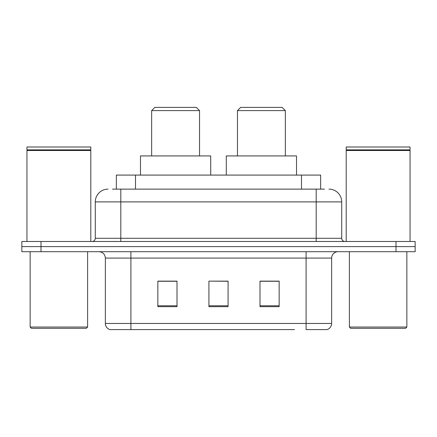 <?xml version="1.0" encoding="UTF-8"?>
<svg xmlns="http://www.w3.org/2000/svg" width="437" height="437" viewBox="0 0 437 437"><rect width="100%" height="100%" fill="white"/><g stroke="black" fill="none" stroke-linecap="round" stroke-linejoin="round"><path stroke-width="0.66" d="M112.517 189.128L120.814 189.128L112.517 189.128L116.357 189.128L116.357 175.084L320.643 175.084L320.643 189.128M108.043 189.128A12.771 12.771 0 0 0 95.277 201.899L95.277 238.291A3.19 3.19 0 0 1 92.081 241.486M328.957 189.128A12.771 12.771 0 0 1 341.723 201.899L120.814 201.899L120.814 189.128L324.483 189.128M341.723 201.899L341.723 238.291C341.914 240.23 342.979 241.295 344.919 241.486M41.002 241.486L21.85 241.486L21.85 246.594L41.002 246.594L21.85 246.594L21.85 251.701L41.002 251.701L41.002 246.594L395.998 246.594L41.002 246.594L41.002 241.486L395.998 241.486L395.998 246.594L415.15 246.594L395.998 246.594L395.998 251.701L41.002 251.701M395.998 251.701L415.15 251.701L415.15 241.486L395.998 241.486M142.522 329.596L110.277 329.596M331.639 323.467C331.459 326.526 329.93 328.569 327.04 329.596L306.097 329.596L306.097 323.467L331.639 323.467L331.639 258.087A6.386 6.386 0 0 1 338.025 251.701M109.96 329.596A6.386 6.386 0 0 1 105.361 323.467L105.361 258.087C104.984 254.208 102.853 252.078 98.975 251.701M279.156 306.67L279.156 281.133L259.999 281.133L259.999 306.67L279.156 306.67M177.001 306.67L177.001 281.133L157.844 281.133L157.844 306.67L177.001 306.67M228.076 306.67L228.076 281.133L208.924 281.133L208.924 306.67L228.076 306.67M294.478 329.596L130.903 329.596L130.903 323.467L306.097 323.467L306.097 258.087L105.361 258.087M208.924 281.133L228.076 281.264L208.924 281.133M177.001 281.264L157.844 281.264M279.156 281.264L259.999 281.264M86.335 328.318L31.426 328.318L30.148 327.04L87.613 327.04L86.335 328.318M30.148 251.701L30.148 327.04M87.613 251.701L87.613 327.04M26.957 150.503L27.28 150.186L90.486 150.186L90.803 150.503L26.957 150.503L26.957 241.486M90.803 150.503L90.803 241.486M90.486 150.186L90.803 149.864L26.957 149.864L27.28 150.186M90.803 149.864L90.803 146.99L26.957 146.99L26.957 149.864M151.65 110.599L199.54 110.599L196.344 107.404L154.845 107.404L151.65 110.599L151.65 155.927M199.54 110.599L199.54 155.927M210.71 175.084L210.71 155.927L140.479 155.927L140.479 175.084M237.46 110.599L285.35 110.599L282.155 107.404L240.656 107.404L237.46 110.599L237.46 155.927M285.35 110.599L285.35 155.927M296.521 175.084L296.521 155.927L226.29 155.927L226.29 175.084M405.574 328.318L350.665 328.318L349.387 327.04L406.852 327.04L405.574 328.318M349.387 251.701L349.387 327.04M406.852 251.701L406.852 327.04M346.197 150.503L346.514 150.186L409.72 150.186L410.043 150.503L346.197 150.503L346.197 241.486M410.043 150.503L410.043 241.486M409.72 150.186L410.043 149.864L346.197 149.864L346.514 150.186M410.043 149.864L410.043 146.99L346.197 146.99L346.197 149.864M135.508 189.128L135.508 175.084M301.492 189.128L301.492 175.084M120.814 241.486L120.814 201.899L95.277 201.899M95.277 238.291L341.723 238.291M316.186 189.128L316.186 241.486M306.097 251.701L306.097 258.087L331.639 258.087M105.361 323.467L130.903 323.467L130.903 251.701M228.076 305.785L208.924 305.785M177.001 305.785L157.844 305.785M279.156 305.785L259.999 305.785"/></g></svg>
